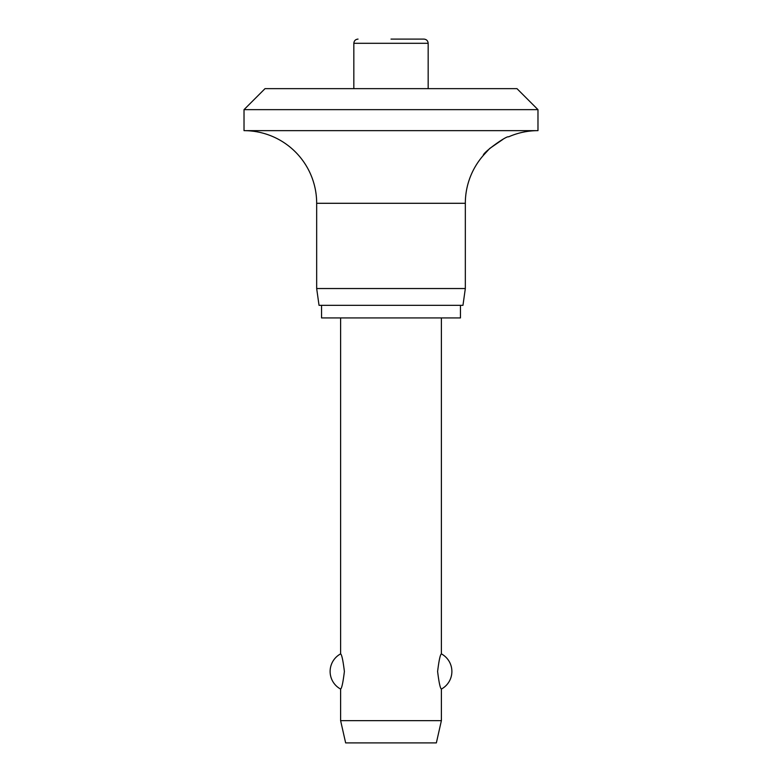 <?xml version="1.0" encoding="UTF-8"?>
<svg xmlns="http://www.w3.org/2000/svg" width="782" height="782" viewBox="0 0 782 782"><rect width="100%" height="100%" fill="white"/><g stroke="black" fill="none" stroke-linecap="round" stroke-linejoin="round"><path stroke-width="1.17" d="M516.98 88.649L537.977 109.646L244.023 109.646L265.02 88.649L516.98 88.649M502.865 139.421L489.688 148.482L483.384 155.364C482.113 153.145 506.951 135.237 508.583 136.86A72.648 72.648 0 0 1 537.977 130.643L537.977 109.646M244.023 109.646L244.023 130.643A72.648 72.648 0 0 1 316.671 203.291L316.671 288.538L319.036 305.332L462.964 305.332L465.329 288.538L465.329 203.291A72.648 72.648 0 0 1 483.384 155.364M321.549 305.332L321.549 317.932L460.451 317.932L460.451 305.332M391 39.1L423.961 39.1C426.513 39.344 427.91 40.752 428.165 43.303L428.165 88.649M428.165 43.303L353.835 43.303L353.835 88.649M340.61 317.932L340.61 653.879C341.783 654.583 343.044 660.448 344.393 671.464C343.044 682.491 341.783 688.356 340.61 689.059L340.61 720.642L345.644 742.9L436.356 742.9L441.39 720.642L441.39 689.059C440.217 688.356 438.956 682.491 437.607 671.464C438.956 660.448 440.217 654.583 441.39 653.879L441.39 317.932M340.61 720.642L441.39 720.642M316.671 288.538L465.329 288.538M244.023 130.643L537.977 130.643M316.671 203.291L465.329 203.291M441.39 689.059A19.99 19.99 0 0 0 441.39 653.879M340.61 653.879A19.99 19.99 0 0 0 340.61 689.059M353.835 43.303C354.09 40.752 355.487 39.344 358.039 39.1"/></g></svg>
